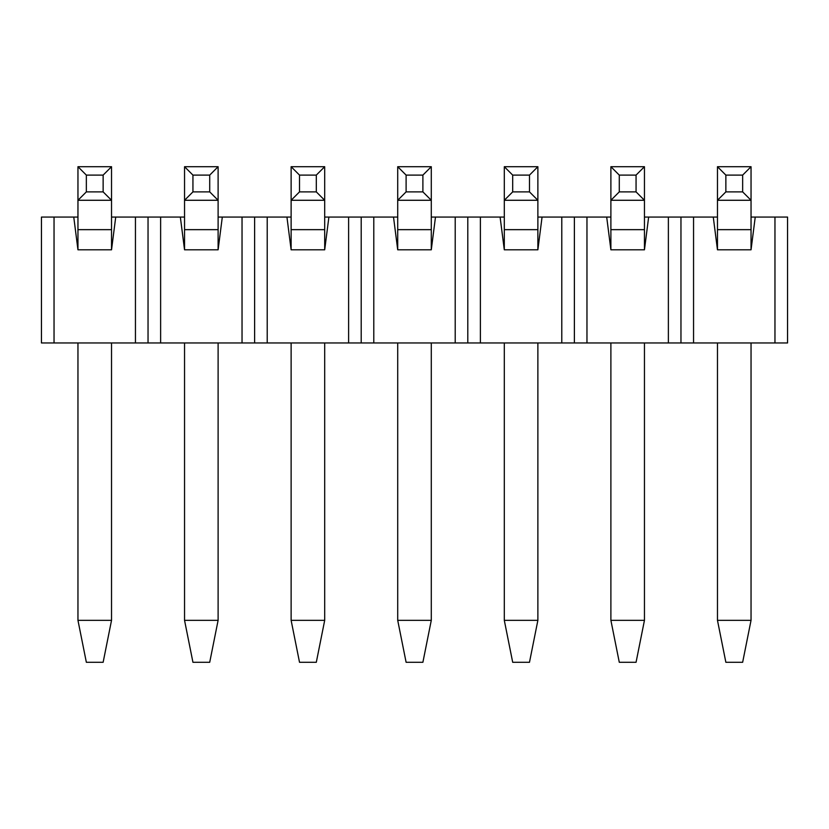 <?xml version="1.0" encoding="UTF-8"?>
<svg xmlns="http://www.w3.org/2000/svg" width="829" height="829" viewBox="0 0 829 829"><rect width="100%" height="100%" fill="white"/><g stroke="black" fill="none" stroke-linecap="round" stroke-linejoin="round"><path stroke-width="1.24" d="M693.552 217.063L693.552 342.957L668.371 342.957L668.371 217.063L717.468 217.063M751.043 217.063L787.55 217.063L787.55 342.957L693.552 342.957M54.04 342.957L41.45 342.957L41.45 217.063L54.04 217.063L54.04 342.957L135.448 342.957L135.448 217.063L111.532 217.063M77.957 217.063L54.04 217.063M135.448 217.063L160.629 217.063L160.629 342.957L242.037 342.957L242.037 217.063L218.11 217.063M184.546 217.063L160.629 217.063M242.037 217.063L267.207 217.063L267.207 342.957L348.615 342.957L348.615 217.063L324.699 217.063M291.124 217.063L267.207 217.063M348.615 217.063L373.796 217.063L373.796 342.957L455.204 342.957L455.204 217.063L431.287 217.063M397.713 217.063L373.796 217.063M455.204 217.063L480.385 217.063L480.385 342.957L561.793 342.957L561.793 217.063L537.876 217.063M504.301 217.063L480.385 217.063M561.793 217.063L586.963 217.063L586.963 342.957L668.371 342.957M610.89 217.063L586.963 217.063M644.454 217.063L668.371 217.063M586.963 342.957L561.793 342.957M480.385 342.957L455.204 342.957M373.796 342.957L348.615 342.957M267.207 342.957L242.037 342.957M160.629 342.957L135.448 342.957M713.272 217.063L717.468 249.798L751.043 249.798L755.24 217.063M774.96 217.063L774.96 342.957M606.693 217.063L610.89 249.798L644.454 249.798L648.651 217.063M500.105 217.063L504.301 249.798L537.876 249.798L542.062 217.063M393.516 217.063L397.713 249.798L431.287 249.798L435.484 217.063M286.938 217.063L291.124 249.798L324.699 249.798L328.895 217.063M180.349 217.063L184.546 249.798L218.11 249.798L222.307 217.063M73.76 217.063L77.957 249.798L111.532 249.798L115.728 217.063M148.039 217.063L148.039 342.957M254.617 217.063L254.617 342.957M361.206 217.063L361.206 342.957M467.794 217.063L467.794 342.957M574.383 217.063L574.383 342.957M680.961 217.063L680.961 342.957M103.138 662.288L86.351 662.288L77.957 620.33L111.532 620.33L103.138 662.288M86.351 191.882L103.138 191.882L103.138 175.106L86.351 175.106L86.351 191.882L77.957 200.276L77.957 166.712L111.532 166.712L111.532 200.276L77.957 200.276L77.957 249.798M103.138 191.882L111.532 200.276L111.532 249.798M77.957 342.957L77.957 620.33M111.532 342.957L111.532 620.33M103.138 175.106L111.532 166.712M77.957 166.712L86.351 175.106M209.716 662.288L192.939 662.288L184.546 620.33L218.11 620.33L209.716 662.288M192.939 191.882L209.716 191.882L209.716 175.106L192.939 175.106L192.939 191.882L184.546 200.276L184.546 166.712L218.11 166.712L218.11 200.276L184.546 200.276L184.546 249.798M209.716 191.882L218.11 200.276L218.11 249.798M184.546 342.957L184.546 620.33M218.11 342.957L218.11 620.33M209.716 175.106L218.11 166.712M184.546 166.712L192.939 175.106M316.305 662.288L299.518 662.288L291.124 620.33L324.699 620.33L316.305 662.288M299.518 191.882L316.305 191.882L316.305 175.106L299.518 175.106L299.518 191.882L291.124 200.276L291.124 166.712L324.699 166.712L324.699 200.276L291.124 200.276L291.124 249.798M316.305 191.882L324.699 200.276L324.699 249.798M291.124 342.957L291.124 620.33M324.699 342.957L324.699 620.33M316.305 175.106L324.699 166.712M291.124 166.712L299.518 175.106M422.894 662.288L406.106 662.288L397.713 620.33L431.287 620.33L422.894 662.288M406.106 191.882L422.894 191.882L422.894 175.106L406.106 175.106L406.106 191.882L397.713 200.276L397.713 166.712L431.287 166.712L431.287 200.276L397.713 200.276L397.713 249.798M422.894 191.882L431.287 200.276L431.287 249.798M397.713 342.957L397.713 620.33M431.287 342.957L431.287 620.33M422.894 175.106L431.287 166.712M397.713 166.712L406.106 175.106M529.482 662.288L512.695 662.288L504.301 620.33L537.876 620.33L529.482 662.288M512.695 191.882L529.482 191.882L529.482 175.106L512.695 175.106L512.695 191.882L504.301 200.276L504.301 166.712L537.876 166.712L537.876 200.276L504.301 200.276L504.301 249.798M529.482 191.882L537.876 200.276L537.876 249.798M504.301 342.957L504.301 620.33M537.876 342.957L537.876 620.33M529.482 175.106L537.876 166.712M504.301 166.712L512.695 175.106M636.061 662.288L619.284 662.288L610.89 620.33L644.454 620.33L636.061 662.288M619.284 191.882L636.061 191.882L636.061 175.106L619.284 175.106L619.284 191.882L610.89 200.276L610.89 166.712L644.454 166.712L644.454 200.276L610.89 200.276L610.89 249.798M636.061 191.882L644.454 200.276L644.454 249.798M610.89 342.957L610.89 620.33M644.454 342.957L644.454 620.33M636.061 175.106L644.454 166.712M610.89 166.712L619.284 175.106M742.649 662.288L725.862 662.288L717.468 620.33L751.043 620.33L742.649 662.288M725.862 191.882L742.649 191.882L742.649 175.106L725.862 175.106L725.862 191.882L717.468 200.276L717.468 166.712L751.043 166.712L751.043 200.276L717.468 200.276L717.468 249.798M742.649 191.882L751.043 200.276L751.043 249.798M717.468 342.957L717.468 620.33M751.043 342.957L751.043 620.33M742.649 175.106L751.043 166.712M717.468 166.712L725.862 175.106M111.532 229.654L77.957 229.654M218.11 229.654L184.546 229.654M324.699 229.654L291.124 229.654M431.287 229.654L397.713 229.654M537.876 229.654L504.301 229.654M644.454 229.654L610.89 229.654M751.043 229.654L717.468 229.654"/></g></svg>
